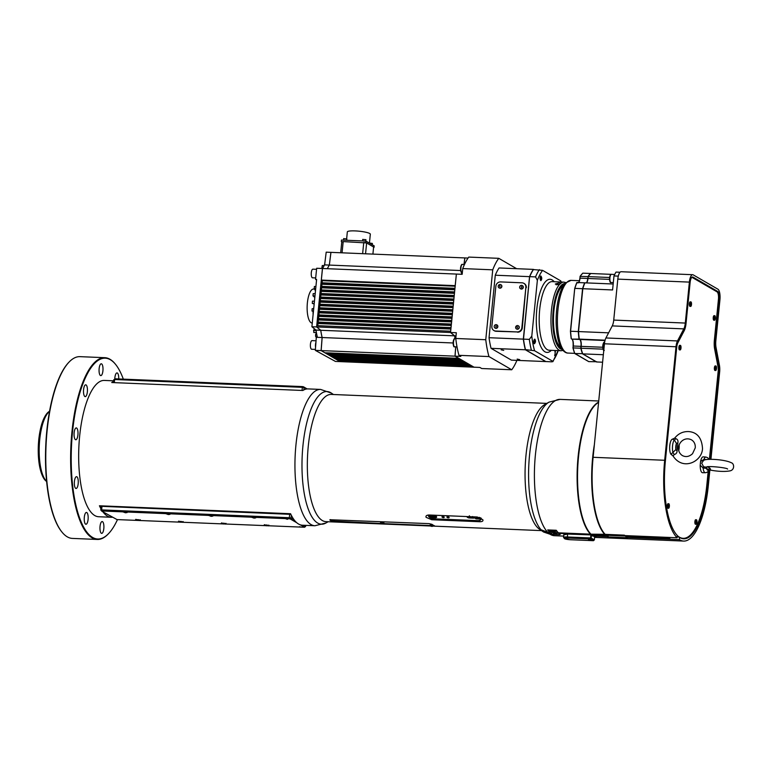 <?xml version="1.0" encoding="UTF-8"?>
<svg xmlns="http://www.w3.org/2000/svg" width="772" height="772" viewBox="0 0 772 772"><rect width="100%" height="100%" fill="white"/><g stroke="black" fill="none" stroke-linecap="round" stroke-linejoin="round"><path stroke-width="1.16" d="M594.662 536.82L594.353 539.898L591.149 538.045L590.348 538.981L592.085 539.995L588.496 539.589L591.526 539.667L593.456 540.689L594.353 539.898M563.792 534.919L567.488 534.05L591.342 534.928A68.216 22.658 -87.6 0 1 591.091 534.697L558.947 533.365L558.996 532.844M592.664 535.237L592.587 536.038L591.091 534.697M606.184 534.398L605.663 535.305L591.516 534.716A68.216 22.658 -87.6 0 0 592.085 535.208L606.696 535.372A67.762 22.504 -87.6 0 1 606.136 534.88M606.696 535.372L606.792 534.417M679.186 537.389A65.485 21.751 -87.6 0 1 678.356 536.907L679.601 537.399L679.37 539.638L627.086 537.457A68.216 22.658 -87.6 0 0 627.52 537.727L608.239 536.926L607.931 535.314L607.371 536.636L593.234 536.048L592.877 535.247M617.812 279.126L689.386 282.108A9.1 3.02 -87.6 0 1 692.677 274.707L621.103 271.725A9.1 3.02 92.4 0 0 617.812 279.126L613.73 320.081A9.1 3.02 -87.6 0 1 612.244 325.9L605.923 337.962A9.1 3.02 92.4 0 0 604.437 343.781L593.108 457.294A68.216 22.658 92.4 0 0 605.113 534.349L624.403 535.15A68.216 22.658 -87.6 0 0 624.809 535.585L677.102 537.766L677.324 535.507A65.938 21.905 -87.6 0 1 665.406 460.701L676.735 347.178A6.823 2.268 -87.6 0 1 677.845 342.816L684.175 330.763A11.368 3.773 92.4 0 0 686.028 323.478L690.11 282.533A6.823 2.268 -87.6 0 1 692.581 276.974A6.823 2.268 -87.6 0 1 692.966 277.09L717.69 291.43A6.823 2.268 -87.6 0 1 719.195 299.391L715.113 340.346A11.368 3.773 92.4 0 0 715.393 348.857L718.742 366.526A6.823 2.268 -87.6 0 1 718.915 371.631L710.153 459.34M625.378 536.048L607.931 535.314M608.239 536.926A68.216 22.658 92.4 0 0 612.09 538.103L683.664 541.076A68.216 22.658 92.4 0 0 708.31 485.569L709.864 470.032M101.103 506.75L99.424 505.776L290.571 513.727A68.216 22.658 92.4 0 0 302.431 525.221L314.928 525.742A68.216 22.658 -87.6 0 1 295.946 444.933A68.216 22.658 -87.6 0 1 320.592 389.426L331.371 393.093A66.392 22.05 -87.6 0 0 330.696 392.668A66.392 22.05 -87.6 0 0 302.962 445.54A66.392 22.05 -87.6 0 0 325.967 522.982L328.148 521.737M290.861 514.355L101.981 506.336L101.132 506.538L100.775 510.109L102.174 510.987L101.624 509.906L100.775 510.109M320.592 389.426L308.105 388.905A68.216 22.658 92.4 0 0 302.875 390.487L111.728 382.536A68.216 22.658 -87.6 0 1 113.6 381.551M594.836 405.425A67.762 22.504 92.4 0 0 594.633 405.628A67.762 22.504 92.4 0 0 577.437 468.382A67.762 22.504 92.4 0 0 589.364 532.352A67.762 22.504 92.4 0 0 589.547 532.574M597.296 537.486A68.216 22.658 -87.6 0 1 597.084 537.476A68.216 22.658 -87.6 0 1 595.183 537.158L595.193 537.032M550.504 531.657L550.368 533.008L548.381 532.921L540.603 529.795C538.866 528.55 538.788 528.434 540.371 529.476L547.821 532.381L549.809 532.468A68.216 22.658 -87.6 0 1 547.695 529.92L556.265 530.277A68.216 22.658 92.4 0 0 558.378 532.825L590.522 534.156A68.216 22.658 -87.6 0 1 577.485 464.368A68.216 22.658 -87.6 0 1 598.618 402.115M549.809 532.468L549.925 531.319M540.854 529.804L540.603 529.795C538.866 528.55 538.788 528.434 540.371 529.476M594.633 537.09L595.183 537.158M558.947 533.365A68.216 22.658 92.4 0 0 560.221 534.407L559.372 534.639L560.221 534.407M559.459 533.809L559.372 534.639L553.37 534.398L553.505 533.037M551.816 532.41L551.652 534.05L553.37 534.398M551.652 534.05A68.216 22.658 -87.6 0 1 550.368 533.008M547.695 529.92L549.297 530.846M556.873 531.088L549.481 530.374L549.288 530.943L549.481 530.374M426.076 517.327C425.594 515.86 426.655 515.078 429.242 515.001L477.241 516.999L482.818 519.691C483.32 521.071 482.288 521.747 479.721 521.727L431.722 519.73L426.076 517.327L425.932 516.429M482.818 519.691L482.973 520.55M430.322 525.8L332.423 521.515A63.671 21.153 -87.6 0 1 329.953 520.087L329.837 519.894M329.982 519.73L429.097 523.638L431.953 524.323A63.671 21.153 92.4 0 0 434.424 525.761L434.549 525.848M434.424 525.761L433.024 525.915M112.249 517.25A68.216 22.658 -87.6 0 1 111.284 517.269A68.216 22.658 -87.6 0 1 102.927 511.846M100.91 508.709A68.216 22.658 -87.6 0 1 99.424 505.776M563.676 536.086L554.383 535.7L543.604 532.033L539.464 529.196A63.671 21.153 -87.6 0 1 525.221 466.211A63.671 21.153 -87.6 0 1 544.646 404.625L549.008 402.144A66.392 22.05 -87.6 0 0 528.917 463.094A66.392 22.05 -87.6 0 0 541.577 530.306M430.535 525.993L325.987 521.65A63.671 21.153 -87.6 0 1 307.497 457.159A63.671 21.153 -87.6 0 1 331.275 394.424L546.827 403.389M111.284 517.269L98.642 516.738A68.216 22.658 -87.6 0 1 78.841 447.644A68.216 22.658 -87.6 0 1 104.316 380.432L113.677 380.818M117.479 519.604A90.498 30.06 -87.6 0 1 108.534 533.655A90.498 30.06 -87.6 0 1 92.611 537.447A90.498 30.06 -87.6 0 1 73.494 423.577A90.498 30.06 -87.6 0 1 115.578 364.394A90.498 30.06 -87.6 0 1 123.317 379.139M101.894 521.602A5.915 1.959 -87.6 0 1 102.174 521.554A5.915 1.959 -87.6 0 1 103.892 527.546A5.915 1.959 -87.6 0 1 101.682 533.365A5.915 1.959 -87.6 0 1 99.955 527.797A5.915 1.959 -87.6 0 1 101.894 521.602M87.332 513.158A5.915 1.959 -87.6 0 1 88.047 519.846A5.915 1.959 -87.6 0 1 85.953 524.256A5.915 1.959 -87.6 0 1 84.235 518.263A5.915 1.959 -87.6 0 1 86.445 512.434A5.915 1.959 -87.6 0 1 87.332 513.158M78.175 480.059A5.915 1.959 -87.6 0 1 76.061 488.483A5.915 1.959 -87.6 0 1 74.344 482.5A5.915 1.959 -87.6 0 1 76.553 476.671A5.915 1.959 -87.6 0 1 78.175 480.059M77.924 434.925A5.915 1.959 -87.6 0 1 75.781 439.741A5.915 1.959 -87.6 0 1 74.064 433.748A5.915 1.959 -87.6 0 1 76.274 427.92A5.915 1.959 -87.6 0 1 77.924 434.925M86.667 395.013A5.915 1.959 -87.6 0 1 85.229 396.625A5.915 1.959 -87.6 0 1 83.511 390.632A5.915 1.959 -87.6 0 1 85.721 384.813A5.915 1.959 -87.6 0 1 87.381 388.577A5.915 1.959 -87.6 0 1 86.667 395.013M101.064 375.568A5.915 1.959 -87.6 0 1 100.785 375.617A5.915 1.959 -87.6 0 1 99.067 369.624A5.915 1.959 -87.6 0 1 101.277 363.795A5.915 1.959 -87.6 0 1 103.004 369.373A5.915 1.959 -87.6 0 1 101.064 375.568M114.796 378.975A5.915 1.959 -87.6 0 1 117.006 372.915A5.915 1.959 -87.6 0 1 118.724 378.946M68.901 362.242A90.498 30.06 92.4 0 0 68.708 362.444A90.498 30.06 92.4 0 0 45.731 446.264A90.498 30.06 92.4 0 0 61.663 531.705A90.498 30.06 92.4 0 0 61.847 531.927M97.272 539.445L72.414 538.412A90.951 30.214 -87.6 0 1 67.28 536.839A90.951 30.214 -87.6 0 1 62.021 532.149A90.951 30.214 -87.6 0 1 46.011 446.274A90.951 30.214 -87.6 0 1 69.104 362.039A90.951 30.214 -87.6 0 1 79.97 356.654L104.828 357.687A90.951 30.214 92.4 0 0 71.304 439.471A90.951 30.214 92.4 0 0 92.138 537.872A90.951 30.214 92.4 0 0 97.272 539.445A90.951 30.214 92.4 0 0 108.148 534.06A90.951 30.214 92.4 0 0 108.341 533.857M115.395 364.181A90.951 30.214 92.4 0 0 115.221 363.95A90.951 30.214 92.4 0 0 109.962 359.26A90.951 30.214 92.4 0 0 104.828 357.687M46.619 481.361A36.381 12.082 -87.6 0 1 39.266 445.994A36.381 12.082 -87.6 0 1 49.524 411.37M553.128 532.371L553.987 532.574L553.128 532.371M554.421 532.535L552.221 532.419L554.421 532.535M552.221 532.419L551.719 531.348L555.068 531.58L554.46 532.641M555.164 533.548L556.023 533.761L555.164 533.548M556.458 533.722L554.257 533.597L556.458 533.722M554.779 532.371L557.104 532.757L556.496 533.819M557.78 532.188L556.197 530.692M555.908 530.644L556.139 531.232M555.859 531.184L549.423 530.914M553.891 533.056L549.288 530.943M557.066 533.191L558.957 533.269M471.219 517.269L470.698 516.729M470.582 517.201L470.409 516.632M433.256 516.825L432.687 516.217M432.619 516.757L432.445 516.188L433.217 516.362M434.675 515.764A1.708 0.801 13.2 0 1 434.694 516.082A1.708 0.801 13.2 0 1 434.549 516.275M479.952 520.28A4.545 2.142 -166.8 0 0 480.068 520.231A4.545 2.142 -166.8 0 0 481.004 519.286A4.545 2.142 -166.8 0 0 481.024 518.89L480.753 519.073A4.323 2.036 13.2 0 1 479.846 520.328A4.323 2.036 13.2 0 1 477.685 520.646L433.97 518.823A4.323 2.036 13.2 0 1 429.01 516.844A4.323 2.036 13.2 0 1 429.058 514.992M428.614 515.001A4.545 2.142 -166.8 0 0 428.441 515.387A4.545 2.142 -166.8 0 0 428.856 516.661A4.545 2.142 -166.8 0 0 428.942 516.748M479.229 517.327A4.323 2.036 13.2 0 1 480.271 518.147L480.541 517.954A4.545 2.142 -166.8 0 0 480.3 517.713M481.024 518.89L481.188 518.166M480.271 518.147L475.002 518.205L476.131 518.88L480.753 519.073M447.731 516.68A1.139 0.531 13.2 0 1 449.14 517.52A1.139 0.531 13.2 0 1 447.914 517.78A1.139 0.531 13.2 0 1 446.93 516.999A1.139 0.531 13.2 0 1 447.731 516.68M442.8 516.468A1.139 0.531 13.2 0 1 444.209 517.308A1.139 0.531 13.2 0 1 442.983 517.568A1.139 0.531 13.2 0 1 441.999 516.796A1.139 0.531 13.2 0 1 442.8 516.468M431.596 516.15L431.423 516.15A1.139 0.531 13.2 0 1 430.072 515.561M435.919 516.188A1.139 0.531 13.2 0 1 435.283 516.304L434.597 516.275M469.965 517.008L469.598 516.999A1.93 0.907 13.2 0 1 468.083 516.613M474.24 516.873A1.93 0.907 13.2 0 1 474.597 517.587A1.93 0.907 13.2 0 1 473.226 518.137L469.376 517.973A1.93 0.907 13.2 0 1 466.973 516.574M474.394 517.028A1.93 0.907 13.2 0 1 473.458 517.153L472.223 517.105M436.431 516.584A1.93 0.907 13.2 0 1 435.495 516.709L434.25 516.661M434.231 515.715A1.93 0.907 13.2 0 1 436.634 517.144A1.93 0.907 13.2 0 1 435.263 517.694L431.403 517.529A1.93 0.907 13.2 0 1 429.01 516.101A1.93 0.907 13.2 0 1 430.371 515.561L434.231 515.715M432.002 516.564L431.635 516.555A1.93 0.907 13.2 0 1 429.435 515.686M307.14 388.924L303.435 386.772L306.455 389.02M303.435 386.772L302.383 386.589L302.354 387.332L304.081 387.631L303.85 389.918M302.383 386.589L115.375 378.811L114.632 379.515L302.354 387.332L302.045 390.449M115.375 378.811L113.783 379.718L114.632 379.515L114.324 382.642M113.783 379.718L113.503 382.603M590.532 539.753L589.904 539.532M593.263 540.67L570.334 539.715A4.545 0.733 5.7 0 1 565.258 538.972L564.351 538.441L565.297 538.412L567.69 538.933L564.351 538.441A4.545 0.733 5.7 0 1 567.42 538.036L590.348 538.981M590.812 538.586L590.58 537.939L567.227 536.974A5.462 0.888 -174.3 0 0 563.541 537.437L564.351 538.441M591.149 538.045L591.42 535.363M590.869 535.025L590.58 537.939M566.532 538.692L565.249 538.528L566.532 538.692M589.364 532.352L589.721 532.796A68.216 22.658 -87.6 0 0 590.956 534.176L605.576 534.33M589.721 532.796A68.216 22.658 -87.6 0 1 577.707 468.392A68.216 22.658 -87.6 0 1 595.029 405.213A68.216 22.658 -87.6 0 1 598.589 402.376M607.371 536.636A68.216 22.658 92.4 0 0 611.656 538.084L597.518 537.495A68.216 22.658 -87.6 0 1 593.234 536.048M605.663 535.305A68.216 22.658 92.4 0 0 606.223 535.797M594.372 444.643A68.216 22.658 92.4 0 0 605.094 534.764M138.535 519.72L137.744 519.633M224.256 523.281L223.455 523.204M181.401 521.505L180.6 521.418M267.112 525.066L266.321 524.979M102.174 510.987L289.191 518.765L289.346 517.713L101.624 509.906L101.981 506.336M289.191 518.765L290.233 518.948L291.063 518.022L289.346 517.713L289.693 514.142M290.233 518.948L296.766 522.74M300.453 524.873L304.544 527.237L305.606 526.456L303.56 525.269M294.045 519.759L291.063 518.022L291.333 515.31M304.544 527.237L117.016 519.585L101.663 511.103M210.592 515.493L212.831 516.121L211.142 516.343L208.633 515.416M167.736 513.708L169.965 514.345L168.277 514.557L165.768 513.631M124.881 511.933L127.11 512.56L125.421 512.772L122.912 511.846M137.744 520.444L135.515 519.817L139.713 520.531M180.609 522.229L178.371 521.602L182.568 522.306M223.465 524.014L221.226 523.387L225.424 524.091M266.321 525.8L264.092 525.163L268.289 525.877M253.457 517.279L255.686 517.906L253.998 518.118L251.489 517.192M301.012 527.044L299.517 526.716L301.012 527.044M287.638 519.286L286.142 518.967L287.638 519.286M305.712 525.356L305.606 526.456M382.333 523.696L381.706 523.464M380.615 522.519L383.916 522.76C383.52 523.783 382.594 524.005 381.117 523.416L380.519 522.422M431.857 526.34L430.998 526.137L431.876 526.157M430.129 525.172L433.439 525.414C433.044 526.427 432.108 526.649 430.641 526.06L430.043 525.076M332.809 521.042L332.182 520.82M331.091 519.874L334.392 520.116C334.006 521.139 333.07 521.351 331.603 520.772L331.005 519.778M381.378 523.532L332.587 521.032M330.445 519.604L331.072 520.154M433.922 525.549L433.353 525.655M383.163 523.609L430.168 525.558M669.903 537.457L669.797 538.557L626.082 536.733A68.216 22.658 -87.6 0 1 625.378 536.125L625.426 535.614M627.086 537.457L627.154 536.781M710.925 459.34L719.639 372.056A9.1 3.02 -87.6 0 0 719.417 365.243L716.059 347.574A9.1 3.02 92.4 0 1 715.837 340.761L719.929 299.806A9.1 3.02 -87.6 0 0 717.912 289.191L693.188 274.861A9.1 3.02 -87.6 0 0 692.677 274.707M677.314 535.575A65.485 21.751 92.4 0 0 683.172 538.325L682.487 538.296A65.485 21.751 -87.6 0 1 680.576 537.968M687.688 537.119A65.938 21.905 -87.6 0 1 683.114 538.75M691.963 277.206L716.397 291.372A6.823 2.268 -87.6 0 1 716.763 291.691M669.797 538.557A68.216 22.658 -87.6 0 1 669.092 537.949L625.378 536.125M669.092 537.949L669.141 537.428M679.37 539.638A68.216 22.658 92.4 0 0 683.664 541.076M604.437 343.781L676.011 346.763L664.682 460.276A68.216 22.658 92.4 0 0 677.102 537.766M709.092 470.003L707.586 485.144A65.938 21.905 -87.6 0 1 683.751 538.808A65.938 21.905 -87.6 0 1 679.601 537.399M689.386 282.108L685.295 323.063L613.73 320.081M612.244 325.9L683.818 328.882A9.1 3.02 92.4 0 0 685.295 323.063M683.818 328.882L677.498 340.935L605.923 337.962M676.011 346.763A9.1 3.02 -87.6 0 1 677.498 340.935M672.171 454.998L670.955 454.293L675.838 449.593L676.446 443.456L674.313 439.982L672.46 439.152L674.718 438.1C678.414 433.507 683.104 431.336 688.798 431.577C697.27 432.33 701.844 437.985 702.51 448.542C702.173 461.424 683.037 471.364 673.02 455.943L671.833 455.017M674.091 454.602A2.654 1.583 66.3 0 0 673.039 452.797A7.826 2.596 -87.6 0 1 674.313 439.982A2.654 1.833 110.3 0 0 675.693 438.612C677.633 439.239 678.356 440.715 677.845 443.041L677.083 450.713C677.15 452.73 676.156 454.023 674.091 454.602L673.184 456.117M674.979 438.187L675.693 438.612M670.955 454.293A7.942 2.634 -87.6 0 1 669.778 445.608A7.942 2.634 -87.6 0 1 672.46 439.152M677.845 443.041A2.654 0.618 -2.5 0 0 676.446 443.456A5.182 1.718 92.4 0 0 675.838 449.593A2.654 1.399 15.1 0 0 677.083 450.713M707.094 466.867A2.654 2.422 -125.1 0 0 706.602 468.469L703.089 467.928A7.826 2.596 -87.6 0 0 705.309 472.715C707.007 472.551 708.127 471.779 708.667 470.389L709.41 469.936C717.767 471.509 724.57 471.827 729.81 470.91C734.857 470.109 734.384 463.432 731.258 462.737C725.352 459.581 706.534 458.201 703.61 460.382L701.7 463.161L703.572 466.703C705.849 467.243 707.084 467.224 707.287 466.645L709.777 468.093C711.002 469.492 710.665 470.032 708.773 469.723M703.572 466.703L703.089 467.928L700.204 465.236L700.58 461.473A7.942 2.634 -87.6 0 1 703.224 456.85L705.955 457.072A7.826 2.596 -87.6 0 0 703.929 459.446L706.612 459.572M705.309 472.715L702.568 472.715A7.942 2.634 -87.6 0 1 700.204 465.236M700.58 461.473L703.929 459.446L704.199 460.131M708.667 470.389L708.599 469.627L706.602 468.469A5.182 1.718 92.4 0 0 708.599 469.627A2.654 2.075 -23.8 0 1 709.777 468.093M696.17 522.779L696.334 521.245L696.17 522.779M696.161 524.284A2.277 0.753 -87.6 0 1 695.495 521.978A2.277 0.753 -87.6 0 1 696.344 519.739A2.277 0.753 -87.6 0 1 696.498 519.797A2.277 0.753 -87.6 0 1 696.991 522.268A2.277 0.753 -87.6 0 1 696.161 524.284L695.514 524.256A2.277 0.753 -87.6 0 1 694.858 521.959A2.277 0.753 -87.6 0 1 695.707 519.72A2.277 0.753 -87.6 0 1 695.852 519.768M668.533 506.76L668.706 505.226L668.533 506.76M668.523 508.266A2.277 0.753 -87.6 0 1 667.867 505.969A2.277 0.753 -87.6 0 1 668.716 503.72A2.277 0.753 -87.6 0 1 668.861 503.778A2.277 0.753 -87.6 0 1 669.363 506.258A2.277 0.753 -87.6 0 1 668.523 508.266L667.886 508.237A2.277 0.753 -87.6 0 1 667.22 505.94A2.277 0.753 -87.6 0 1 668.069 503.701A2.277 0.753 -87.6 0 1 668.224 503.749M715.673 368.997L715.837 367.453L715.673 368.997M715.663 370.502A2.277 0.753 -87.6 0 1 714.997 368.196A2.277 0.753 -87.6 0 1 715.847 365.957A2.277 0.753 -87.6 0 1 716.001 366.005A2.277 0.753 -87.6 0 1 716.503 368.485A2.277 0.753 -87.6 0 1 715.663 370.502L715.017 370.473A2.277 0.753 -87.6 0 1 714.361 368.167A2.277 0.753 -87.6 0 1 715.21 365.928A2.277 0.753 -87.6 0 1 715.354 365.976M680.19 348.423L680.354 346.889L680.19 348.423M680.18 349.928A2.277 0.753 -87.6 0 1 679.514 347.622A2.277 0.753 -87.6 0 1 680.364 345.383A2.277 0.753 -87.6 0 1 680.518 345.431A2.277 0.753 -87.6 0 1 681.01 347.911A2.277 0.753 -87.6 0 1 680.18 349.928L679.534 349.899A2.277 0.753 -87.6 0 1 678.877 347.593A2.277 0.753 -87.6 0 1 679.727 345.354A2.277 0.753 -87.6 0 1 679.871 345.412M690.689 304.911L690.853 303.377L690.689 304.911M690.67 306.416A2.277 0.753 -87.6 0 1 690.014 304.11A2.277 0.753 -87.6 0 1 690.863 301.871A2.277 0.753 -87.6 0 1 691.008 301.92A2.277 0.753 -87.6 0 1 691.509 304.4A2.277 0.753 -87.6 0 1 690.67 306.416L690.033 306.387A2.277 0.753 -87.6 0 1 689.367 304.081A2.277 0.753 -87.6 0 1 690.216 301.842A2.277 0.753 -87.6 0 1 690.371 301.891M714.534 318.74L714.708 317.195L714.534 318.74M714.525 320.235A2.277 0.753 -87.6 0 1 713.868 317.939A2.277 0.753 -87.6 0 1 714.718 315.7A2.277 0.753 -87.6 0 1 714.862 315.748A2.277 0.753 -87.6 0 1 715.364 318.228A2.277 0.753 -87.6 0 1 714.525 320.235L713.878 320.216A2.277 0.753 -87.6 0 1 713.222 317.91A2.277 0.753 -87.6 0 1 714.071 315.671A2.277 0.753 -87.6 0 1 714.216 315.719M691.712 277.438A6.369 2.113 -87.6 0 1 691.963 277.409A6.369 2.113 -87.6 0 1 692.32 277.515L717.043 291.845A6.369 2.113 -87.6 0 1 718.452 299.275L714.37 340.24A11.821 3.928 92.4 0 0 714.65 349.089L718.008 366.758A6.369 2.113 -87.6 0 1 718.163 371.525L709.4 459.359M683.172 538.325A65.485 21.751 92.4 0 0 706.834 485.038L708.223 471.103M678.356 536.907A65.485 21.751 -87.6 0 1 677.353 536.173L677.256 536.164M554.914 351.588A2.239 0.743 -87.6 0 1 554.624 355.361M495.904 326.942L496.309 326.16M495.981 325.929L495.875 326.961L495.981 325.929M496.946 324.935A1.824 1.689 120.1 0 1 497.602 327.415A1.824 1.689 120.1 0 1 495.122 328.081M494.215 326.373A1.824 1.689 -59.9 0 0 497.39 327.289A1.824 1.689 -59.9 0 0 496.84 324.867A1.824 1.689 -59.9 0 0 494.215 326.373M521.351 287.647L521.747 286.856M521.418 286.634L521.312 287.666L521.418 286.634M522.383 285.64A1.824 1.689 120.1 0 1 523.049 288.12A1.824 1.689 120.1 0 1 520.569 288.776M519.653 287.078A1.824 1.689 -59.9 0 0 522.827 287.995A1.824 1.689 -59.9 0 0 522.277 285.572A1.824 1.689 -59.9 0 0 519.653 287.078M522.297 327.897L521.862 327.637A4.545 4.227 120.1 0 1 517.124 331.931L496.135 331.294A4.545 4.227 120.1 0 1 494.302 330.763L493.868 330.503A4.545 4.227 120.1 0 1 491.86 326.392L495.865 286.209A4.545 4.227 120.1 0 1 500.603 281.915L522.026 282.813A4.545 4.227 120.1 0 1 525.867 287.454L522.297 327.897A4.545 4.227 120.1 0 1 517.568 332.182M521.862 327.637L525.867 287.454M496.135 331.294L495.701 331.034A4.545 4.227 120.1 0 1 493.868 330.503M523.87 283.343L524.304 283.594A4.545 4.227 120.1 0 1 526.311 287.705M495.701 331.034L517.124 331.931M500.96 284.752A1.824 1.689 120.1 0 1 501.617 287.232A1.824 1.689 120.1 0 1 499.137 287.888M518.379 325.832A1.824 1.689 120.1 0 1 519.035 328.312A1.824 1.689 120.1 0 1 516.555 328.968M330.956 252.376L326.199 252.155L324.616 264.883L329.335 265.076L330.956 252.357L464.802 257.925L463.991 264.478M468.064 258.06L464.802 257.925M346.657 238.741L347.332 231.899A11.551 1.872 5.7 0 1 359.019 231.185A11.551 1.872 5.7 0 1 370.328 234.196L369.431 243.112M343.762 238.664L346.85 238.886L346.715 240.266M369.45 243.006L372.393 243.431L372.258 244.753M362.84 239.455L365.918 239.677L365.783 241.067M343.308 240.131L346.425 240.256M362.377 240.922L365.494 241.047M364.683 253.756L366.854 253.853M337.422 252.627L339.593 252.714M314.349 289.017L313.364 289.056A17.003 5.645 92.4 0 0 307.169 305.808A17.003 5.645 92.4 0 0 311.956 323.014L312.264 323.053M312.023 311.058L313.461 311.116L312.023 311.058L312.091 308.79L313.731 308.414M313.953 332.278L313.596 330.406L314.436 328.795M315.7 277.93L312.506 277.804A4.323 1.438 -87.6 0 1 311.251 273.423A4.323 1.438 -87.6 0 1 312.863 269.167L316.559 269.322M315.391 349.407L311.647 349.253A4.323 1.438 -87.6 0 1 310.392 344.881A4.323 1.438 -87.6 0 1 312.004 340.626L316.047 340.79M315.555 347.284A4.545 1.515 -87.6 0 1 315.951 342.15M324.375 265.278L324.858 263.001M322.011 268.482L322.262 265.52L324.172 265.607M315.487 290.764L314.098 288.641L314.503 286.586M314.822 297.452L312.998 295.859L313.181 293.63L315.188 293.746M314.175 303.975L312.303 303.406L312.438 301.138L314.445 301.225L312.438 301.138M339.796 360.958L340.182 361.624L474.027 367.192L455.046 356.162L460.826 356.403L458.964 355.323A61.393 20.39 -87.6 0 1 455.76 338.474L456.329 332.742L450.549 332.5L456.377 274.07L455.181 285.65L321.335 280.082L322.31 280.67L322.098 282.803M339.757 361.383L474.027 367.192M472.734 366.439L338.59 360.707L472.734 366.42M471.567 365.764L337.432 360.032L471.567 365.745M470.409 365.088L336.264 359.356L470.409 365.069M469.241 364.423L335.106 358.681L469.241 364.394M468.073 363.747L333.938 358.005L468.083 363.718M466.915 363.072L332.78 357.33L466.915 363.052M465.748 362.396L331.613 356.654L465.757 362.377M464.59 361.721L330.445 355.988L464.59 361.701M463.422 361.045L329.287 355.313L463.422 361.026M462.264 360.37L328.119 354.637L462.264 360.35M461.096 359.694L326.961 353.962L461.096 359.675M459.929 359.019L325.794 353.286L459.938 358.999M458.771 358.353L324.925 352.785L321.152 350.594L454.998 356.162L458.771 358.324M450.674 331.217L316.79 325.63L316.655 326.932L450.501 332.5L454.612 335.839A47.98 15.932 92.4 0 0 455.065 338.618M450.636 331.198L450.501 332.5M317.051 322.947L317.147 322.049L450.993 327.618L450.906 328.515L317.051 322.947L318.025 323.536L317.813 325.668M317.408 319.376L317.504 318.479L451.35 324.047L451.253 324.944L317.408 319.376L318.382 319.965L318.17 322.098M317.765 315.806L317.861 314.908L451.707 320.476L451.61 321.374L317.765 315.806L318.74 316.395L318.527 318.527M318.122 312.226L318.218 311.338L452.064 316.906L451.967 317.794L318.122 312.226L319.097 312.814L318.884 314.957M318.479 308.655L318.566 307.767L452.421 313.335L452.324 314.223L318.479 308.655L319.454 309.244L319.241 311.377M318.836 305.085L318.923 304.197L452.778 309.765L452.682 310.653L318.836 305.085L319.811 305.673L319.598 307.806M319.193 301.514L319.28 300.617L453.125 306.185L453.039 307.082L319.193 301.514L320.168 302.103L319.955 304.236M319.55 297.944L319.637 297.046L453.482 302.614L453.396 303.512L319.55 297.944L320.525 298.532L320.312 300.665M319.907 294.373L319.994 293.476L453.839 299.044L453.753 299.941L319.907 294.373L320.882 294.962L320.67 297.095M320.264 290.793L320.351 289.905L454.197 295.473L454.11 296.361L320.264 290.793L321.239 291.382L321.027 293.514M320.621 287.223L320.708 286.335L454.554 291.903L454.467 292.791L320.621 287.223L321.596 287.811L321.384 289.944M320.978 283.652L321.065 282.755L454.911 288.323L454.824 289.22L320.978 283.652L321.953 284.241L321.741 286.373M321.335 280.082L322.493 268.502L456.339 274.07M462.332 272.603L462.071 272.593C461.058 273.153 460.575 271.397 460.614 267.353C461.193 264.96 461.791 263.985 462.409 264.42A4.092 1.361 -87.6 0 0 460.874 268.444A4.092 1.361 -87.6 0 0 462.071 272.593A47.98 15.932 92.4 0 0 461.231 274.272M330.918 252.357L329.335 265.076L460.643 270.538M327.347 268.704A47.98 15.932 92.4 0 1 329.335 265.076A47.98 15.932 92.4 0 0 327.386 268.704M455.712 346.84L454.998 356.162M316.655 326.932L320.766 330.271A47.98 15.932 92.4 0 0 322.146 337.528L453.096 342.98M322.146 337.528L321.152 350.594M320.766 330.271L454.612 335.839M455.171 286.2L322.31 280.67M454.814 289.77L321.953 284.241M450.887 329.065L318.025 323.536M451.244 325.495L318.382 319.965M451.601 321.914L318.74 316.395M451.958 318.344L319.097 312.814M452.315 314.773L319.454 309.244M452.672 311.203L319.811 305.673M453.029 307.632L320.168 302.103M453.386 304.052L320.525 298.532M453.743 300.482L320.882 294.962M454.1 296.911L321.239 291.382M454.457 293.341L321.596 287.811M456.377 274.07L462.167 274.311L462.737 268.579A61.393 20.39 -87.6 0 1 468.768 257.086L498.77 258.33A61.393 20.39 92.4 0 0 492.739 269.833L485.762 339.719A61.393 20.39 92.4 0 0 488.965 356.567L511.73 369.769A61.393 20.39 92.4 0 0 516.912 360.37M316.568 279.975L315.545 279.387L316.617 279.435L311.898 326.739L316.009 330.078A47.98 15.932 92.4 0 0 317.388 337.325L322.107 337.528L321.113 350.594L315.323 350.353L335.424 361.431L340.143 361.605M321.113 350.594L340.143 361.624M311.898 326.739L316.617 326.932L320.727 330.271A47.98 15.932 92.4 0 0 322.107 337.528M315.545 279.387L316.665 268.26L322.445 268.502L316.617 326.932M324.616 264.883A47.98 15.932 92.4 0 0 322.628 268.511M317.388 337.325L316.308 337.46L315.323 350.353M316.009 330.078L320.727 330.271M340.693 252.762L341.774 241.916L343.193 241.588L366.632 242.948L373.609 247.001L372.905 254.104M511.73 369.769L481.728 368.524L479.856 367.433L474.076 367.192M458.964 355.323L488.965 356.567M455.76 338.474L485.762 339.719M462.737 268.579L492.739 269.833M462.129 272.593A47.98 15.932 92.4 0 0 461.28 274.272M464.85 257.925L464.03 264.487M455.75 346.84L455.046 356.162M450.549 332.5L454.66 335.839A47.98 15.932 92.4 0 0 455.104 338.618M454.66 335.839L456.02 335.897M316.221 283.449L316.443 281.23M317.282 336.872L315.719 336.804L315.536 334.855L316.395 332.587M313.104 314.667A40.926 13.597 -87.6 0 1 313.056 311.097M343.193 241.588L342.064 252.82M362.637 253.679L363.757 242.447M366.632 242.948L365.561 253.708M341.919 241.887L343.048 241.617M364.046 242.495L366.343 242.9M341.33 241.549L341.485 240.053L365.909 241.067L374.198 245.872L374.053 247.368M365.909 241.067L365.764 242.562M533.481 269.457L533.365 269.389A51.84 17.225 92.4 0 0 529.563 276.646L523.329 339.13A51.84 17.225 92.4 0 0 525.346 349.764L545.698 361.566A51.84 17.225 92.4 0 0 545.746 361.499M531.348 350.015A51.84 17.225 -87.6 0 1 529.322 339.381L531.792 336.09A49.804 16.54 92.4 0 0 534.581 350.739L525.385 349.6A51.666 17.158 -87.6 0 1 523.387 339.111L529.611 276.743A51.666 17.158 -87.6 0 1 533.375 269.582L542.6 270.364L560.752 280.883L561.205 282.012M519.71 359.646L517.172 359.096L519.71 359.646M503.711 350.372L501.173 349.822L503.711 350.372M545.698 361.566L511.411 360.138L491.06 348.336A51.84 17.225 -87.6 0 1 489.043 337.711L495.277 275.218L529.563 276.646M489.043 337.711L523.329 339.13M495.277 275.218A51.84 17.225 -87.6 0 1 499.079 267.961L533.365 269.389M491.06 348.336L525.346 349.764M516.642 268.695L498.77 258.33M608.23 333.552L608.307 332.819L578.517 331.574A46.388 15.411 92.4 0 0 579.28 339.111L579.888 339.458A5.915 1.959 92.4 0 1 581.2 346.367L581.007 348.23A46.388 15.411 92.4 0 0 582.754 353.875L603.347 354.734M613.18 284.009L584.896 282.832A46.388 15.411 92.4 0 0 582.802 288.709L612.582 289.954L613.981 275.942A54.571 18.123 -87.6 0 1 616.008 272.091L620.022 272.255M603.067 349.156L581.007 348.23M605.084 340.182L579.28 339.111M618.304 276.125L613.981 275.942M578.517 331.574L582.802 288.709M609.591 277.495L588.158 276.608A46.388 15.411 92.4 0 1 590.783 273.5L611.231 274.349M586.575 282.899A5.915 1.959 92.4 0 0 587.974 278.48L588.158 276.608M582.754 353.875L596.717 361.971L602.594 362.213M571.193 338.57L571.348 338.783A46.388 15.411 -87.6 0 1 570.595 331.246L570.46 331.227A46.156 15.334 -87.6 0 0 571.193 338.57L571.193 338.57M582.87 288.805L582.58 288.699A46.388 15.411 92.4 0 1 584.674 282.822L576.964 282.504A46.388 15.411 -87.6 0 0 574.87 288.381L582.58 288.699L578.305 331.574A46.388 15.411 92.4 0 0 579.058 339.101L571.956 339.13L579.676 339.448A5.915 1.959 -87.6 0 1 580.978 346.358L580.795 348.23L573.085 347.902L573.268 346.03L581.191 346.377M572.969 347.882A46.156 15.334 -87.6 0 0 574.658 353.325L588.785 361.634L596.717 361.73M578.614 282.571A6.137 2.036 92.4 0 0 579.897 278.181L580.226 276.27A46.388 15.411 -87.6 0 1 582.85 273.163L590.561 273.491A46.388 15.411 92.4 0 0 587.946 276.598L580.081 276.415L580.042 278.142L587.762 278.47A5.915 1.959 -87.6 0 1 586.363 282.89M588.225 276.752L587.762 278.47L609.523 279.377M571.183 338.647L570.44 331.227L574.725 288.467L570.595 331.246L578.595 331.564M579.338 338.908L579.801 339.41M581.094 348.172L580.795 348.23A46.388 15.411 92.4 0 0 582.542 353.865L596.505 361.962M582.792 353.663L574.831 353.547A46.388 15.411 -87.6 0 1 573.085 347.902L573.123 346.068A6.137 2.036 92.4 0 0 572.206 339.333M562.489 349.89C564.477 352.1 566.339 353.161 568.047 353.074L568.047 353.074A36.381 12.082 -87.6 0 1 557.934 309.977A36.381 12.082 -87.6 0 1 571.077 280.371L565.268 283.092A35.715 11.86 -87.6 0 0 556.197 316.173A35.715 11.86 -87.6 0 0 562.489 349.89L562.489 349.89A35.715 11.86 -87.6 0 1 562.489 349.89L559.073 345.682A31.382 10.422 -87.6 0 1 553.553 316.057A31.382 10.422 -87.6 0 1 561.514 287.001L565.268 283.092A35.715 11.86 -87.6 0 1 565.287 283.063M534.243 343.714L534.398 343.752C535.71 342.266 535.836 340.722 534.793 339.13C533.548 340.375 533.365 341.909 534.243 343.714M540.796 280.574L540.95 280.622C542.041 279.117 542.012 277.563 540.844 275.971C539.802 277.225 539.782 278.76 540.796 280.574M554.807 355.641L555.406 351.057L554.807 355.641M563.058 285.389A31.604 10.499 92.4 0 0 553.254 316.047A31.604 10.499 92.4 0 0 560.472 347.41M562.962 350.44L561.032 350.739A34.335 11.406 -87.6 0 1 551.478 310.064A34.335 11.406 -87.6 0 1 559.468 284.501L560.713 283.305A34.335 11.406 -87.6 0 1 563.888 282.127L565.789 282.571M560.819 283.613L559.073 282.938L555.3 284L559.468 284.501M556.101 284.752L559.575 284.463M554.18 281.722A36.612 12.159 92.4 0 0 552.125 279.908A36.612 12.159 92.4 0 0 536.829 309.061A36.612 12.159 92.4 0 0 539.589 343.627A36.612 12.159 92.4 0 0 551.324 350.334M531.792 336.09L537.36 280.371L535.565 276.897L529.737 276.656A51.84 17.225 -87.6 0 1 533.539 269.399M529.322 339.381L523.493 339.14L529.611 276.743M558.069 350.613L552.926 361.614L551.7 361.817L545.872 361.566L525.52 349.774A51.84 17.225 -87.6 0 1 523.493 339.14L523.387 339.111M534.581 350.739L552.723 361.267A49.804 16.54 -87.6 0 0 557.973 351.26M515.638 327.26A1.824 1.689 -59.9 0 0 518.813 328.187A1.824 1.689 -59.9 0 0 518.263 325.765A1.824 1.689 -59.9 0 0 515.638 327.26M517.404 326.817L517.308 327.849L517.404 326.817M517.269 327.791L516.951 327.058M498.22 286.19A1.824 1.689 -59.9 0 0 501.404 287.107A1.824 1.689 -59.9 0 0 500.854 284.685A1.824 1.689 -59.9 0 0 498.22 286.19M499.986 285.737L499.889 286.769L499.986 285.737M499.851 286.711L499.532 285.978M540.468 276.183A2.239 0.743 -87.6 0 1 540.863 278.074A2.239 0.743 -87.6 0 1 540.439 280.168M534.263 339.487A2.239 0.743 -87.6 0 1 534.552 341.591A2.239 0.743 -87.6 0 1 534.002 343.492M593.108 457.294L664.682 460.276M547.821 532.381A68.216 22.658 -87.6 0 1 535.257 456.435A68.216 22.658 -87.6 0 1 560.047 399.385L549.008 402.144M554.383 535.7A68.216 22.658 -87.6 0 1 548.381 532.921M431.722 519.73L432.002 518.514M479.721 521.727L479.846 520.328M332.423 521.515L332.471 521.023M543.604 532.033A66.392 22.05 -87.6 0 1 542.137 530.856M44.139 418.019A35.329 11.734 92.4 0 0 38.754 439.895A35.329 11.734 92.4 0 0 41.794 474.278M49.312 411.408C43.975 415.23 40.443 424.716 38.725 439.866C37.239 460.855 39.797 474.664 46.397 481.303A35.724 11.87 -87.6 0 1 38.841 439.828A35.724 11.87 -87.6 0 1 49.312 411.408L49.543 411.273M469.376 517.973L469.598 516.999M473.226 518.137L473.458 517.153M435.263 517.694L435.495 516.709M431.403 517.529L431.635 516.555M476.131 518.88L476.343 517.983M567.516 534.05L567.42 538.036M140.012 520.019L136.036 519.624M169.493 514.046L165.517 513.65M166.038 513.505L167.321 513.525M126.637 512.261L122.661 511.865M123.173 511.72L124.466 511.739M225.733 523.59L221.757 523.194M182.877 521.804L178.901 521.409M212.348 515.831L208.372 515.435M208.894 515.291L210.177 515.31M268.588 525.365L264.613 524.97M255.214 517.616L251.238 517.221M251.749 517.076L253.042 517.095M678.028 536.675L677.208 536.646M707.586 485.144L706.834 485.115M718.915 371.631L718.163 371.602M718.742 366.526L717.96 366.488M715.393 348.857L714.602 348.819M715.113 340.346L714.361 340.317M719.195 299.391L718.442 299.362M717.69 291.43L716.397 291.372M692.966 277.09L692.185 277.061M678.694 450.501A5.182 1.718 92.4 0 0 679.099 445.058M678.993 445.328L678.463 448.378M454.998 338.618C454.38 338.184 453.782 339.159 453.203 341.552C453.164 345.605 453.656 347.352 454.66 346.792A4.092 1.361 -87.6 0 1 453.473 342.652A4.092 1.361 -87.6 0 1 454.998 338.618L455.779 338.647M454.274 339.178A3.551 1.177 92.4 0 0 453.135 342.633A3.551 1.177 92.4 0 0 453.984 346.174M312.091 308.79L313.683 308.848M313.596 330.406L316.076 330.503M323.294 267.189L321.856 267.131M315.7 288.699L314.098 288.641M314.976 295.937L312.998 295.859M314.223 303.483L312.303 303.406M315.536 334.855L316.858 334.913M602.749 347.255L581.2 346.367M604.997 340.51L579.888 339.458M578.643 282.571A5.915 1.959 92.4 0 0 580.042 278.142L580.071 276.366M580.177 276.279A46.156 15.334 -87.6 0 1 582.107 273.906M579.897 278.181L579.888 278.161C579.502 281.143 578.846 282.735 577.91 282.957M574.744 288.4A46.156 15.334 -87.6 0 1 576.761 282.735M572.93 347.854L573.268 346.03A5.915 1.959 92.4 0 0 571.956 339.13L571.261 338.754M571.791 339.043L571.869 339.101C572.872 339.912 573.297 342.228 573.113 346.049M571.077 280.371L579.415 280.718M564.834 283.536A32.974 10.953 92.4 0 0 553.206 310.373A32.974 10.953 92.4 0 0 562.093 349.407M561.032 350.739L549.249 350.247A34.335 11.406 -87.6 0 1 539.696 309.572A34.335 11.406 -87.6 0 1 552.105 281.635L563.888 282.127M535.565 276.897A51.84 17.225 -87.6 0 1 539.367 269.64M560.752 280.883A49.804 16.54 -87.6 0 1 561.061 282.012M542.6 270.364A49.804 16.54 92.4 0 0 537.36 280.371M611.414 274.34C610.797 273.906 610.198 274.88 609.619 277.273C609.581 281.326 610.063 283.073 611.067 282.513A4.092 1.361 -87.6 0 1 609.88 278.374A4.092 1.361 -87.6 0 1 611.414 274.34L614.695 274.475M610.681 274.9A3.551 1.177 92.4 0 0 609.552 278.354A3.551 1.177 92.4 0 0 610.391 281.896M603.81 350.092A4.092 1.361 -87.6 0 1 603.164 345.489A4.092 1.361 -87.6 0 1 604.63 342.228L604.64 342.228C604.013 341.793 603.414 342.768 602.836 345.161C602.797 349.205 603.289 350.961 604.293 350.401M603.907 342.787A3.551 1.177 92.4 0 0 602.768 346.242A3.551 1.177 92.4 0 0 603.617 349.784M461.675 264.979A3.551 1.177 92.4 0 0 460.546 268.434A3.551 1.177 92.4 0 0 461.386 271.976M598.725 400.996L560.047 399.385M597.084 537.476L594.604 537.37M541.529 530.615L432.986 526.099M333.446 394.511L331.371 393.093M314.928 525.742L325.967 522.982M554.257 533.597L553.756 532.526M469.347 515.754C469.772 517.462 470.872 517.722 472.657 516.526M431.384 515.31C431.799 517.018 432.909 517.279 434.694 516.082M481.004 519.286L481.255 518.215M589.229 539.425L591.429 539.638M564.737 538.827L570.383 539.734L593.456 540.689M563.83 534.542L563.541 537.437M564.805 538.402L566.995 538.624M135.785 519.344L138.873 520.222L140.311 519.797M165.266 513.37L168.354 514.248L169.792 513.824M122.41 511.595L125.498 512.463L126.936 512.048M221.506 522.914L224.594 523.792L226.032 523.368M178.65 521.129L181.729 522.007L183.176 521.582M208.122 515.156L211.21 516.034L212.647 515.609M264.362 524.699L267.45 525.578L268.888 525.153M250.987 516.941L254.075 517.819L255.513 517.394M695.273 447.818C695.466 444.19 694.192 441.516 691.451 439.818C681.531 435.041 673.338 449.41 682.332 455.548C685.826 457.342 689.232 456.725 692.542 453.704L695.273 447.818M678.8 450.925L679.235 444.701M727.61 469.038L727.61 469.038C726.674 467.62 707.76 465.777 706.737 466.954M708.976 459.379L707.692 457.748L705.955 457.072M704.218 460.141L703.61 460.382M696.344 519.739L695.707 519.72M668.716 503.72L668.069 503.701M715.847 365.957L715.21 365.928M680.364 345.383L679.727 345.354M690.863 301.871L690.216 301.842M714.718 315.7L714.071 315.671M454.66 346.792L457.014 346.889M343.685 238.567L343.54 240.034M362.753 239.359L362.608 240.825M313.731 332.481L316.414 332.587M314.349 286.48L315.912 286.547M313.181 293.63L315.198 293.707M580.081 276.328L582.706 273.22M570.44 331.227L574.715 288.438L576.781 282.62M574.658 353.431L572.93 347.863M574.735 353.518L588.698 361.605M574.629 353.354L568.047 353.074M611.067 282.513L613.315 282.61M462.409 264.42L464.454 264.497"/></g></svg>
